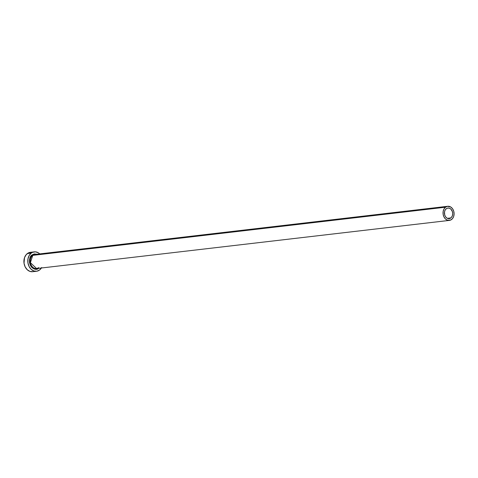 <?xml version="1.0" encoding="UTF-8"?>
<svg xmlns="http://www.w3.org/2000/svg" width="478" height="478" viewBox="0 0 478 478"><rect width="100%" height="100%" fill="white"/><g stroke="black" fill="none" stroke-linecap="round" stroke-linejoin="round"><path stroke-width="0.72" d="M450.844 217.944A5.324 4.135 -96.7 0 1 449.183 218.631A5.324 4.135 -96.7 0 1 444.683 214.939A5.324 4.135 -96.7 0 1 446.291 208.731L447.79 208.073L449.41 208.211L450.903 209.131L452.415 211.64L452.714 213.696L452.385 215.698L451.477 217.341L450.121 218.374L448.531 218.637L446.942 218.099L445.604 216.833L444.713 215.034L444.498 211.951L445.132 210.099L446.291 208.731A5.324 4.135 -96.7 0 1 447.946 208.049A5.324 4.135 -96.7 0 1 452.445 211.742A5.324 4.135 -96.7 0 1 450.844 217.944L447.408 218.344L450.844 217.944M38.718 267.698L36.615 268.564A7.104 5.509 83.3 0 1 30.622 263.641A7.104 5.509 83.3 0 1 32.755 255.371L445.532 207.201L32.755 255.371L34.972 254.457A7.104 5.509 83.3 0 0 32.755 255.371A0.621 0.358 52.7 0 1 32.104 254.876L30.425 256.853L29.511 259.548L29.487 262.547L30.371 265.392L32.014 267.656L34.177 268.995L36.525 269.198L38.706 268.236C36.513 270.429 33.735 269.478 30.371 265.392C28.955 259.817 29.534 256.31 32.104 254.876A0.621 0.358 -127.3 0 0 32.755 255.371L30.395 262.679L36.615 268.564L38.826 267.65M445.532 207.201A7.104 5.509 -96.7 0 1 447.743 206.287A7.104 5.509 -96.7 0 1 453.736 211.204A7.104 5.509 -96.7 0 1 451.602 219.48A7.104 5.509 -96.7 0 1 449.386 220.394A7.104 5.509 -96.7 0 1 443.393 215.47A7.104 5.509 -96.7 0 1 445.532 207.201L443.99 209.017L443.148 211.491L443.124 214.252L443.937 216.869L445.448 218.948L447.438 220.179L450.64 220.053L452.445 218.673L453.658 216.486L454.1 213.815L453.7 211.079L452.511 208.683L450.73 206.992L447.533 206.317L445.532 207.201M34.273 251.858L30.377 252.312A9.763 7.576 83.3 0 0 27.336 253.567L31.231 253.113A9.763 7.576 -96.7 0 1 34.273 251.858A9.763 7.576 -96.7 0 1 39.746 253.902L38.377 252.832L35.468 251.84L32.552 252.33L31.231 253.113L27.336 253.567A9.763 7.576 83.3 0 0 24.402 264.943A9.763 7.576 83.3 0 0 32.641 271.707L36.537 271.253A9.763 7.576 -96.7 0 1 28.292 264.489A9.763 7.576 -96.7 0 1 31.231 253.113L29.11 255.611L27.951 259.016L27.927 262.804L29.039 266.407L31.118 269.269L33.854 270.96L36.824 271.211L39.578 269.998A9.763 7.576 -96.7 0 1 36.537 271.253M41.395 268.009A9.763 7.576 -96.7 0 1 39.578 269.998L41.694 267.501M32.104 254.876L34.279 253.92L36.92 254.23L32.104 254.876M31.578 252.294L28.662 252.784L26.176 254.672L24.503 257.684L24.031 263.259L25.149 266.861L27.228 269.723L29.959 271.414L32.928 271.671M34.972 254.457L447.743 206.287M36.615 268.564L449.386 220.394"/></g></svg>

